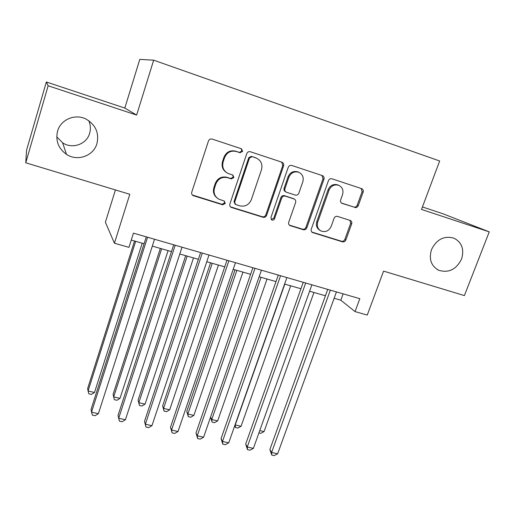 <?xml version="1.0" encoding="UTF-8"?>
<svg xmlns="http://www.w3.org/2000/svg" width="515" height="515" viewBox="0 0 515 515"><rect width="100%" height="100%" fill="white"/><g stroke="black" fill="none" stroke-linecap="round" stroke-linejoin="round"><path stroke-width="0.77" d="M242.617 151.371L241.49 148.803L212.167 139.076C210.429 138.69 209.187 139.34 208.453 141.026L191.76 192.153C191.393 193.634 191.831 194.779 193.086 195.591L222.68 204.803L225.222 203.451L224.302 201.05L218.753 199.144C214.697 196.595 213.274 192.919 214.491 188.11L215.882 183.907C218.212 178.628 222.12 176.561 227.585 177.707L231.325 178.898L233.874 177.546L232.851 175.061L227.875 173.381C223.471 170.871 221.894 167.053 223.15 161.935L224.553 157.687C226.909 152.356 230.829 150.29 236.308 151.487L240.054 152.723L242.617 151.371M227.231 172.982C222.841 170.478 221.263 166.68 222.512 161.575L223.909 157.339C226.259 152.028 230.166 149.968 235.632 151.159L239.366 152.395L241.921 151.043L241.187 148.693M192.32 194.979L222.055 204.301L224.592 202.955L224.237 201.017M217.13 198.037C213.822 195.365 212.74 191.908 213.886 187.666L215.27 183.475C217.6 178.216 221.489 176.156 226.941 177.295L230.662 178.486L233.211 177.134L232.69 174.997M431.506 249.608C428.725 259.013 431.074 265.882 438.568 270.208C448.533 273.291 456.187 269.596 461.53 259.116C464.446 249.402 461.916 242.411 453.927 238.142C444.104 235.51 436.63 239.327 431.506 249.608M57.577 131.138C55.401 140.762 58.369 148.507 66.487 154.365C77.392 161.749 93.576 155.974 96.929 143.608C99.298 133.012 95.693 124.855 86.121 119.126C75.287 113.364 60.673 119.474 57.577 131.138M56.759 136.836L62.63 142.81C72.306 149.402 86.668 144.309 89.623 133.327C90.852 129.059 90.563 124.849 88.76 120.69M354.809 207.513C356.374 207.835 357.519 207.217 358.253 205.646L363.139 192.134C363.571 190.524 363.101 189.366 361.736 188.67L331.937 178.789C330.334 178.441 329.162 179.066 328.428 180.668L311.266 229.22C310.867 230.688 311.272 231.789 312.483 232.523L342.43 241.818C343.994 242.121 345.134 241.503 345.861 239.951L351.674 223.851C352.093 222.338 351.674 221.225 350.406 220.51L337.557 216.409C335.98 216.088 334.827 216.712 334.093 218.283L331.216 226.343C328.95 230.952 325.551 232.497 321.019 230.984C317.742 229.027 316.648 226.072 317.723 222.107L329.034 190.196C331.126 185.761 334.37 184.132 338.754 185.303C342.43 187.209 343.698 190.312 342.552 194.612L340.653 199.929C340.235 201.5 340.679 202.64 341.999 203.354L353.786 207.024C355.35 207.345 356.489 206.727 357.223 205.163L362.084 191.696L361.131 188.464M48.146 85.773L136.63 115.077L124.823 108.06L46.35 81.988L48.146 85.773L25.75 162.785L129.793 194.284L114.427 243.228L128.943 247.348L133.449 233.141L359.818 298.687L355.054 311.601L367.253 315.064L383.578 271.115L464.388 295.584L489.25 231.866L443.1 213.822L422.448 206.953M136.63 115.077L153.663 60.178L439.662 160.995L421.515 209.431L489.25 231.866M283.598 165.856C284.01 164.195 283.495 162.991 282.053 162.251L250.393 151.751C248.694 151.378 247.477 152.022 246.743 153.676L229.89 203.979C229.51 205.459 229.941 206.592 231.184 207.378L263.036 217.272C264.691 217.6 265.875 216.97 266.603 215.367L283.598 165.856L282.774 165.489L281.686 162.122M291.78 165.47L322.487 175.654C323.896 176.375 324.386 177.553 323.961 179.194L306.811 227.842C306.09 229.413 304.925 230.044 303.322 229.729L289.971 225.564C288.748 224.81 288.336 223.703 288.728 222.229L295.616 202.459C296.022 200.914 295.571 199.769 294.252 199.022L285.265 196.131C283.623 195.79 282.439 196.427 281.705 198.037L274.559 218.733C273.954 219.982 273.027 220.388 271.785 219.95L270.903 217.6L288.2 167.375C288.941 165.746 290.132 165.109 291.78 165.47M25.75 162.785L26.561 150.174L46.35 81.988M153.663 60.178L139.784 59.392L124.823 108.06M115.424 189.932L105.395 222.216L114.427 243.228M334.132 298.269L340.814 300.187L355.054 311.601M131.254 240.061L144.078 243.743M152.318 246.106L171.482 251.603M179.799 253.992L198.359 259.315M206.753 261.723L224.733 266.879M233.192 269.313L250.612 274.308M259.142 276.755L276.008 281.596M284.602 284.061L300.94 288.748M309.599 291.233L325.422 295.771M343.125 293.853L340.814 300.187M230.488 206.85L262.29 216.744C263.938 217.073 265.122 216.435 265.843 214.839L282.774 165.489M252.035 156.676L249.485 158.028L234.679 202.105L235.6 204.5L239.797 205.833C245.166 206.914 249.003 204.867 251.326 199.685L261.478 169.738C262.792 164.452 261.131 160.596 256.496 158.169L251.307 156.335L248.764 157.68L249.485 158.028M235.117 204.14L234.016 201.616L248.764 157.68M256.522 158.182L255.936 157.963M251.307 156.335L255.202 157.616M289.327 225.094L302.453 229.162C304.056 229.478 305.215 228.853 305.936 227.282L323.021 178.782L321.997 175.493M293.769 198.751L284.441 195.668C282.812 195.327 281.628 195.964 280.9 197.567L273.78 218.199L274.559 218.733M271.231 219.506L273.78 218.199M302.82 181.776C303.94 177.418 302.614 174.25 298.842 172.293C294.316 171.057 291.001 172.699 288.889 177.224L284.924 188.715C284.518 190.286 284.982 191.445 286.321 192.198L295.301 195.095C296.93 195.436 298.108 194.805 298.842 193.202L302.82 181.776M298.449 172.113L297.979 171.901C293.46 170.671 290.157 172.313 288.052 176.819L288.889 177.224M285.96 191.998L285.497 191.747C284.164 191.001 283.701 189.842 284.106 188.278L288.052 176.819M341.445 203.026L353.786 207.024M338.117 185.027L337.769 184.879C333.398 183.713 330.167 185.336 328.081 189.758L329.034 190.196M320.015 230.379C316.809 228.409 315.747 225.473 316.815 221.572L328.081 189.758M311.845 232.059L341.458 241.22C343.009 241.529 344.149 240.911 344.87 239.366L350.67 223.317L349.994 220.362M134.55 241.007L87.653 388.516L88.059 390.988L94.503 392.475L142.217 243.209M135.67 241.329L88.059 390.988L88.87 393.833L91.438 394.419L94.503 392.475M146.286 236.861L91.065 409.38L91.522 412.167L147.567 237.228M98.365 413.7L95.101 415.721L92.372 415.109L91.522 412.167L98.365 413.7L154.526 239.243M160.345 248.41L113.081 394.4L113.667 396.898L120.001 398.359L168.083 250.631M161.659 248.784L113.667 396.898L114.382 399.692L116.911 400.277L120.001 398.359M185.677 255.678L138.072 400.187L138.831 402.704L145.056 404.14L193.486 257.918M187.177 256.11L138.831 402.704L139.456 405.453L138.072 400.187M145.056 404.14L141.934 406.026L139.456 405.453M210.564 262.817L162.631 405.872L163.564 408.408L169.68 409.818L218.437 265.077M212.238 263.3L163.564 408.408L164.092 411.118L162.631 405.872M169.68 409.818L166.532 411.678L164.092 411.118M235.014 269.834L186.771 411.466L187.866 414.015L193.878 415.405L242.945 272.107M236.861 270.362L187.866 414.015L188.31 416.68L186.771 411.466M193.878 415.405L190.705 417.234L188.31 416.68M173.703 244.799L118.032 415.438L118.695 418.251L175.197 245.23M125.409 419.751L122.113 421.734L119.435 421.141L118.695 418.251L125.409 419.751L182.02 247.206M200.599 252.588L144.503 421.379L145.365 424.212L202.298 253.077M151.951 425.686L148.629 427.643L145.996 427.057L145.365 424.212L151.951 425.686L208.993 255.015M145.996 427.057L144.503 421.379M226.98 260.223L170.491 427.218L171.54 430.07L228.885 260.777M178.01 431.519L174.656 433.437L172.074 432.864L171.54 430.07L178.01 431.519L235.452 262.676M172.074 432.864L170.491 427.218M252.878 267.723L196.009 432.948L197.239 435.819L254.97 268.328M203.592 437.241L200.213 439.128L197.676 438.568L197.239 435.819L203.592 437.241L261.414 270.195M197.676 438.568L196.009 432.948M261.047 277.302L211.755 419.525L217.665 420.89L267.028 279.014M210.564 417.092L211.755 419.525L212.116 422.152L210.551 417.144M217.665 420.89L214.472 422.693L212.116 422.152M278.287 275.081L221.07 438.58L222.48 441.464L280.566 275.737M228.718 442.855L225.306 444.722L222.815 444.168L222.48 441.464L228.718 442.855L286.887 277.572M222.815 444.168L221.07 438.58M284.814 284.119L235.246 424.946L241.052 426.285L290.692 285.806M235.11 424.695L235.516 427.534L234.743 425.725M241.052 426.285L237.84 428.062L235.516 427.534M303.232 282.304L245.681 444.104L247.264 447.007L305.685 283.012M253.393 448.378L249.955 450.213L247.509 449.666L247.264 447.007L253.393 448.378L311.89 284.814M247.509 449.666L245.681 444.104M259.747 430.598L264.053 431.589L313.944 292.481M264.053 431.589L260.815 433.347L258.923 432.909M327.727 289.398L269.866 449.537L271.611 452.453L330.347 290.157M277.63 453.799L274.173 455.608L271.772 455.067L271.611 452.453L277.63 453.799L336.443 291.921M271.772 455.067L269.866 449.537M235.632 151.159L236.308 151.487M223.909 157.339L224.553 157.687M222.512 161.575L223.15 161.935M230.662 178.486L231.325 178.898M226.941 177.295L227.585 177.707M215.27 183.475L215.882 183.907M213.886 187.666L214.491 188.11M222.055 204.301L222.68 204.803M193.08 195.34L193.614 195.816M239.366 152.395L240.054 152.723M265.843 214.839L266.603 215.367M262.29 216.744L263.036 217.272M231.003 207.069L231.653 207.577M234.016 201.616L234.679 202.105M323.021 178.782L323.961 179.194M305.936 227.282L306.811 227.842M302.453 229.162L303.322 229.729M289.539 225.171L290.37 225.725M293.132 198.442L293.975 198.912M284.441 195.668L285.265 196.131M280.9 197.567L281.705 198.037M284.106 188.278L284.924 188.715M341.6 203.135L342.205 203.431M316.815 221.572L317.723 222.107M350.67 223.317L351.674 223.851M344.87 239.366L345.861 239.951M341.458 241.22L342.43 241.818M311.968 232.104L312.856 232.677M362.084 191.696L363.139 192.134M357.223 205.163L358.253 205.646M437.171 269.467L438.568 270.208M62.63 142.81L66.487 154.365M192.552 195.121L193.086 195.591M230.533 206.876L231.184 207.378M255.755 157.822L256.496 158.169M289.469 225.222L289.971 225.564M293.408 198.552L294.252 199.022M271.392 219.673L271.785 219.95M297.979 171.901L298.842 172.293M337.769 184.879L338.754 185.303M312.045 232.246L312.483 232.523"/></g></svg>
